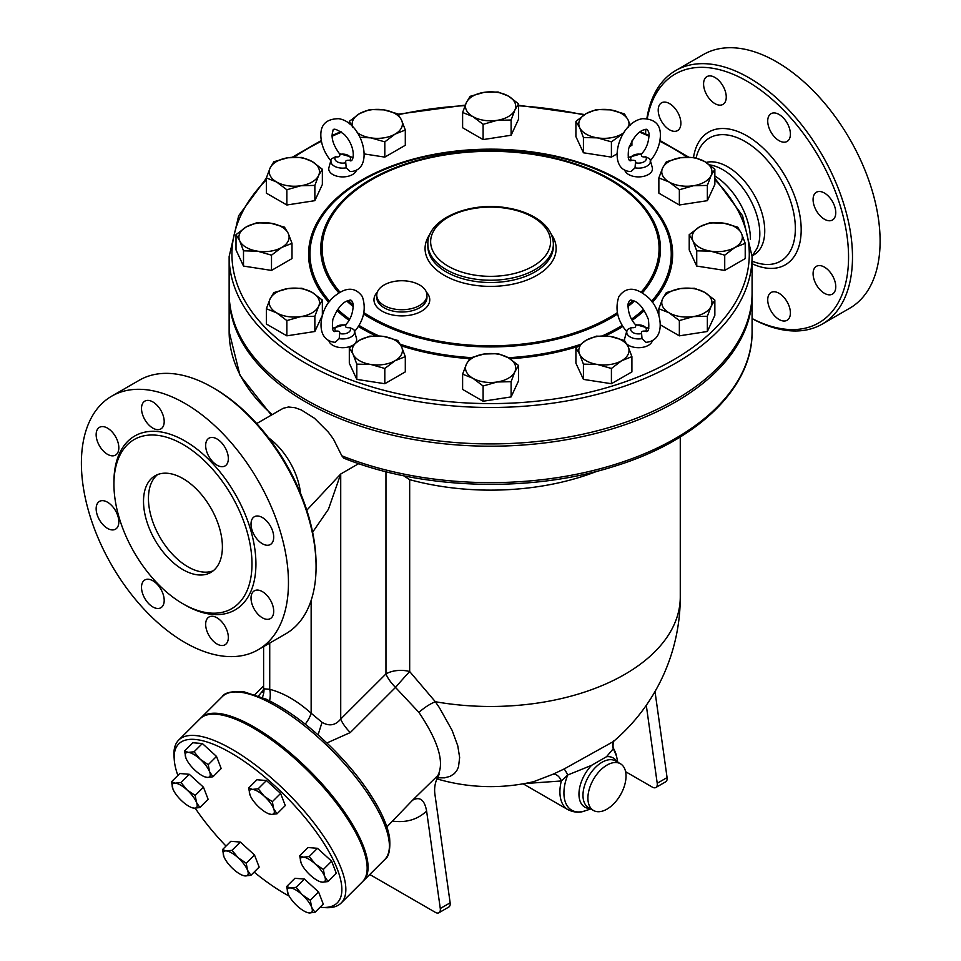 <?xml version="1.0" encoding="UTF-8"?>
<svg xmlns="http://www.w3.org/2000/svg" width="961" height="961" viewBox="0 0 961 961"><rect width="100%" height="100%" fill="white"/><g stroke="black" fill="none" stroke-linecap="round" stroke-linejoin="round"><path stroke-width="1.44" d="M706.9 76.64L706.9 76.64A16.037 9.262 60 0 1 722.936 85.901A16.037 9.262 60 0 1 722.936 104.413L722.936 104.413A16.037 9.262 60 0 1 706.9 95.151A16.037 9.262 60 0 1 706.9 76.64M658.213 110.167A16.037 9.262 60 0 1 661.528 102.827A16.037 9.262 60 0 1 673.889 107.127A16.037 9.262 60 0 1 680.893 123.26A16.037 9.262 60 0 1 677.565 130.6A16.037 9.262 60 0 1 665.216 126.311A16.037 9.262 60 0 1 658.213 110.167M787.083 320.277L787.083 320.277A16.037 9.262 60 0 1 771.046 311.028A16.037 9.262 60 0 1 771.046 292.504L771.046 292.504A16.037 9.262 60 0 1 787.083 301.766A16.037 9.262 60 0 1 787.083 320.277M835.77 286.75A16.037 9.262 60 0 1 832.442 294.09A16.037 9.262 60 0 1 820.081 289.802A16.037 9.262 60 0 1 813.09 273.657A16.037 9.262 60 0 1 816.406 266.317A16.037 9.262 60 0 1 828.766 270.618A16.037 9.262 60 0 1 835.77 286.75M832.442 201.498A16.037 9.262 60 0 1 832.442 220.021A16.037 9.262 60 0 1 816.406 210.759A16.037 9.262 60 0 1 816.406 192.236A16.037 9.262 60 0 1 832.442 201.498M779.059 114.467A16.037 9.262 60 0 1 789.546 128.594A16.037 9.262 60 0 1 787.083 141.447A16.037 9.262 60 0 1 779.059 140.654A16.037 9.262 60 0 1 768.584 126.528A16.037 9.262 60 0 1 771.046 113.674A16.037 9.262 60 0 1 779.059 114.467M646.885 118.395A146.42 84.544 60 0 1 675.751 70.513L703.356 54.573A146.42 84.544 60 0 1 776.572 61.828A146.42 84.544 60 0 1 872.228 190.855A146.42 84.544 60 0 1 849.788 308.181L822.172 324.133M675.751 70.513A146.42 84.544 60 0 1 748.955 77.769A146.42 84.544 60 0 1 844.611 206.795A146.42 84.544 60 0 1 822.184 324.121A146.42 84.544 60 0 1 752.079 318.62M645.468 133.867A146.42 84.544 60 0 1 645.66 129.519M752.079 318.535A143.633 82.922 -120 0 0 848.527 254.136A143.633 82.922 -120 0 0 746.985 81.18A143.633 82.922 -120 0 0 647.306 118.431M645.84 129.519A143.633 82.922 -120 0 0 645.552 133.903M714.852 175.971A52.29 30.187 60 0 1 750.421 239.397M709.662 164.896A52.29 30.187 60 0 1 722.84 169.701A52.29 30.187 60 0 1 757.028 248.418L752.079 256.155M706.143 162.433A52.29 30.187 60 0 1 727.777 166.854A52.29 30.187 60 0 1 761.929 212.934A52.29 30.187 60 0 1 753.917 254.845L752.511 255.65M182.95 569.645A55.786 32.206 60 0 1 146.516 520.49A55.786 32.206 60 0 1 155.069 475.791A55.786 32.206 60 0 1 210.843 507.997A55.786 32.206 60 0 1 210.843 572.408A55.786 32.206 60 0 1 182.95 569.645M157.64 474.554A55.786 32.206 -120 0 0 152.15 519.889A55.786 32.206 -120 0 0 187.888 566.798A55.786 32.206 -120 0 0 213.198 570.798M144.835 401.133A16.037 9.262 60 0 1 160.871 410.395A16.037 9.262 60 0 1 160.871 428.918A16.037 9.262 60 0 1 144.835 419.657A16.037 9.262 60 0 1 144.835 401.133M96.148 434.672A16.037 9.262 60 0 1 99.476 427.333A16.037 9.262 60 0 1 111.836 431.621A16.037 9.262 60 0 1 118.828 447.766A16.037 9.262 60 0 1 115.512 455.106A16.037 9.262 60 0 1 103.151 450.805A16.037 9.262 60 0 1 96.148 434.672M99.476 519.925A16.037 9.262 60 0 1 99.476 501.402A16.037 9.262 60 0 1 115.512 510.663A16.037 9.262 60 0 1 115.512 529.175A16.037 9.262 60 0 1 99.476 519.925M152.859 606.956A16.037 9.262 60 0 1 142.372 592.817A16.037 9.262 60 0 1 144.835 579.976A16.037 9.262 60 0 1 152.859 580.768A16.037 9.262 60 0 1 163.334 594.895A16.037 9.262 60 0 1 160.871 607.748A16.037 9.262 60 0 1 152.859 606.956M225.018 644.783A16.037 9.262 60 0 1 208.981 635.521A16.037 9.262 60 0 1 208.981 617.01A16.037 9.262 60 0 1 225.018 626.272A16.037 9.262 60 0 1 225.018 644.783M273.705 611.256A16.037 9.262 60 0 1 270.377 618.596A16.037 9.262 60 0 1 258.029 614.295A16.037 9.262 60 0 1 251.025 598.162A16.037 9.262 60 0 1 254.341 590.823A16.037 9.262 60 0 1 266.702 595.111A16.037 9.262 60 0 1 273.705 611.256M270.377 526.003A16.037 9.262 60 0 1 270.377 544.515A16.037 9.262 60 0 1 254.341 535.265A16.037 9.262 60 0 1 254.341 516.742A16.037 9.262 60 0 1 270.377 526.003M217.006 438.973A16.037 9.262 60 0 1 227.481 453.099A16.037 9.262 60 0 1 225.018 465.953A16.037 9.262 60 0 1 217.006 465.16A16.037 9.262 60 0 1 206.531 451.021A16.037 9.262 60 0 1 208.981 438.18A16.037 9.262 60 0 1 217.006 438.973M679.355 204.993L679.355 189.749L669.108 182.001A25.106 14.487 0 0 0 693.361 185.749A25.106 14.487 0 0 0 711.104 175.503A25.106 14.487 0 0 0 704.605 161.508L714.852 169.256L714.852 184.5L707.356 200.669L679.355 204.993L658.862 193.161L658.862 177.917L662.61 168.007L666.369 161.748L680.364 157.76A25.106 14.487 0 0 0 662.61 168.007A25.106 14.487 0 0 0 669.108 182.001L658.862 177.917M752.079 256.527L752.079 292.961A261.476 150.961 180 0 1 590.667 432.426A261.476 150.961 180 0 1 305.718 399.704A261.476 150.961 180 0 1 229.138 292.961L229.138 256.527A261.476 150.961 0 0 0 305.718 363.27A261.476 150.961 0 0 0 590.667 395.992A261.476 150.961 0 0 0 752.079 256.527L742.565 215.744L714.852 178.157M616.674 154.072L611.412 157.111L583.423 152.775L575.915 136.618L575.915 121.362L586.162 113.614A25.106 14.487 0 0 0 579.663 127.621A25.106 14.487 0 0 0 597.418 137.867L583.423 137.531L579.663 127.621L575.915 121.362M631.906 140.979L631.906 145.279L629.215 146.829M518.604 103.836L514.856 110.095L511.108 120.005L497.101 120.341A25.106 14.487 0 0 0 514.856 110.095A25.106 14.487 0 0 0 508.357 96.088L518.604 103.836L518.604 119.092L511.108 135.249L483.107 139.585L462.613 127.753L462.613 112.497L466.361 102.587A25.106 14.487 0 0 0 472.86 116.581A25.106 14.487 0 0 0 497.101 120.341L483.107 124.329L472.86 116.581L462.613 112.497M405.302 130.023L395.055 134.12L384.808 141.856L370.814 137.867A25.106 14.487 0 0 0 395.055 134.12A25.106 14.487 0 0 0 401.554 120.113L405.302 130.023L405.302 145.279L384.808 157.111L364.543 153.976M322.355 169.256L322.355 184.5L314.86 200.669L286.858 204.993L266.365 193.161L266.365 177.917L270.113 168.007L273.861 161.748L287.868 157.76L301.862 157.424L312.109 161.508L322.355 169.256L318.608 175.503L314.86 185.413L300.853 185.749A25.106 14.487 0 0 0 318.608 175.503A25.106 14.487 0 0 0 312.109 161.508A25.106 14.487 0 0 0 287.868 157.76A25.106 14.487 0 0 0 270.113 168.007A25.106 14.487 0 0 0 276.612 182.001A25.106 14.487 0 0 0 300.853 185.749L286.858 189.749L276.612 182.001L266.365 177.917M292 243.337L292 258.581L271.507 270.413L243.505 266.077L236.01 249.92L236.01 234.664L246.256 226.928L256.503 222.832L270.497 223.168L284.492 227.168L288.252 233.415L292 243.337L281.753 247.421A25.106 14.487 0 0 0 288.252 233.415A25.106 14.487 0 0 0 270.497 223.168A25.106 14.487 0 0 0 246.256 226.928A25.106 14.487 0 0 0 239.757 240.923L236.01 234.664M322.355 300.084L322.355 315.34L314.86 331.497L286.858 335.833L266.365 324.001L266.365 308.745L270.113 298.835L273.861 292.588L287.868 288.588L301.862 288.252L312.109 292.336L322.355 300.084L318.608 306.343A25.106 14.487 0 0 0 312.109 292.336A25.106 14.487 0 0 0 287.868 288.588A25.106 14.487 0 0 0 270.113 298.835A25.106 14.487 0 0 0 276.612 312.83L266.365 308.745M351.918 345.684A13.947 8.048 180 0 1 332.842 345.335A13.947 8.048 180 0 1 328.89 340.759M332.386 328.266L345.972 324.434C350.729 319.232 353.155 312.505 353.24 304.241C352.206 300.697 350.933 299.388 349.396 300.337C343.113 301.382 337.599 307.724 332.854 319.364C331.737 329.046 332.77 332.974 335.93 331.137L335.533 331.173C338.945 330.776 340.314 331.569 339.617 333.539L339.209 338.632A11.88 6.859 0 0 0 354.441 330.992L356.471 338.38A13.947 8.048 180 0 1 355.438 342.909M650.068 161.136C656.447 153.484 659.883 145.171 660.363 136.21C660.856 124.69 654.909 118.852 642.513 118.696C617.707 122.455 606.043 171.31 631.041 171.526L635.029 167.839A11.88 6.859 0 0 0 650.261 160.199L652.291 167.586A13.947 8.048 180 0 1 640.579 176.812A13.947 8.048 180 0 1 624.71 169.965M356.507 169.965A13.947 8.048 180 0 1 340.638 176.812A13.947 8.048 180 0 1 328.926 167.586L330.968 160.199A11.88 6.859 0 0 0 346.188 167.839L345.78 162.745C345.095 160.775 346.453 159.982 349.864 160.391A7.796 4.505 180 0 0 348.206 155.418A7.796 4.505 180 0 0 339.617 154.469L339.617 154.469C340.314 156.439 338.945 157.232 335.533 156.823L331.545 158.733L330.968 160.199A11.88 6.859 0 0 1 331.341 159.262M518.604 365.504L514.856 371.751A25.106 14.487 0 0 0 508.357 357.756L518.604 365.504L518.604 380.748L511.108 396.917L483.107 401.242L462.613 389.409L462.613 374.165L466.361 364.255L470.109 357.997L484.116 354.008L498.11 353.672L508.357 357.756A25.106 14.487 0 0 0 484.116 354.008A25.106 14.487 0 0 0 466.361 364.255A25.106 14.487 0 0 0 472.86 378.25L462.613 374.165M631.906 356.639L621.659 360.723L611.412 368.471L597.418 364.471L583.423 364.135L579.663 354.225A25.106 14.487 0 0 0 597.418 364.471A25.106 14.487 0 0 0 621.659 360.723A25.106 14.487 0 0 0 628.158 346.717A25.106 14.487 0 0 0 610.415 336.47L624.41 340.47L628.158 346.717L631.906 356.639L631.906 371.883L611.412 383.715L583.423 379.391L575.915 363.222L575.915 347.978L586.162 340.23L596.409 336.146L610.415 336.47A25.106 14.487 0 0 0 586.162 340.23A25.106 14.487 0 0 0 579.663 354.225L575.915 347.978M714.852 300.084L711.104 306.343L707.356 316.253L693.361 316.589L679.355 320.578L669.108 312.83L658.862 308.745L662.61 298.835A25.106 14.487 0 0 0 669.108 312.83A25.106 14.487 0 0 0 693.361 316.589A25.106 14.487 0 0 0 711.104 306.343A25.106 14.487 0 0 0 704.605 292.336A25.106 14.487 0 0 0 680.364 288.588A25.106 14.487 0 0 0 662.61 298.835L666.369 292.588L680.364 288.588L694.359 288.252L704.605 292.336L714.852 300.084L714.852 315.34L707.356 331.497L679.355 335.833L660.363 324.866M745.219 243.337L734.973 247.421L724.726 255.17L710.72 251.169L696.725 250.833L692.977 240.923A25.106 14.487 0 0 0 710.72 251.169A25.106 14.487 0 0 0 734.973 247.421A25.106 14.487 0 0 0 741.46 233.415L745.219 243.337L745.219 258.581L724.726 270.413L696.725 266.077L689.217 249.92L689.217 234.664L699.464 226.928A25.106 14.487 0 0 0 692.977 240.923L689.217 234.664M652.327 340.759A13.947 8.048 180 0 1 648.387 345.335A13.947 8.048 180 0 1 626.752 343.966M624.746 340.903A13.947 8.048 180 0 1 624.746 338.38L626.788 330.992A11.88 6.859 0 0 0 642.008 338.632L646.008 342.32C667.703 340.482 661.312 308.385 648.11 297.429C635.882 286.81 626.14 286.534 618.884 296.589C614.776 308.925 617.467 320.71 626.98 331.929M405.302 356.639L395.055 360.723A25.106 14.487 0 0 0 401.554 346.717L405.302 356.639L405.302 371.883L384.808 383.715L356.807 379.391L349.311 363.222L349.311 347.978L359.558 340.23L369.805 336.146L383.799 336.47L397.806 340.47L401.554 346.717A25.106 14.487 0 0 0 383.799 336.47A25.106 14.487 0 0 0 359.558 340.23A25.106 14.487 0 0 0 353.059 354.225L349.311 347.978M182.95 444.402A97.614 56.363 60 0 1 246.725 530.412A97.614 56.363 60 0 1 231.769 608.637A97.614 56.363 60 0 1 134.156 552.287A97.614 56.363 60 0 1 134.144 439.561A97.614 56.363 60 0 1 182.95 444.402M184.932 403.404A146.42 84.544 60 0 1 280.588 532.442A146.42 84.544 60 0 1 258.137 649.768A146.42 84.544 60 0 1 111.716 565.236A146.42 84.544 60 0 1 111.716 396.16A146.42 84.544 60 0 1 184.932 403.404M111.716 396.16L139.333 380.22A146.42 84.544 60 0 1 212.537 387.463L212.537 387.463A146.42 84.544 60 0 1 316.073 566.798A146.42 84.544 60 0 1 285.753 633.828L258.137 649.768M214.507 388.604L212.537 387.463L214.507 388.604A143.633 82.922 -120 0 1 316.073 564.515L316.073 566.798M209.582 771.731L212.922 776.8L207.18 777.413A16.733 5.778 -134.9 0 0 209.582 771.731A16.733 5.778 -134.9 0 0 200.164 759.214L208.249 764.668L209.582 771.731M186.038 758.361L185.917 758.061A16.733 5.778 -134.9 0 0 186.038 758.361L186.038 758.349A16.733 5.778 -134.9 0 0 195.347 770.578A16.733 5.778 -134.9 0 0 204.261 776.632A16.733 5.778 -134.9 0 0 207.18 777.413L204.645 776.776M188.332 752.379L194.074 751.778L200.164 759.214A16.733 5.778 -134.9 0 0 188.332 752.379A16.733 5.778 -134.9 0 0 185.917 758.061L184.572 751.009L188.332 752.379M250.136 795.36L250.016 795.071A16.733 5.778 -134.9 0 0 250.136 795.36L250.136 795.36A16.733 5.778 -134.9 0 0 259.434 807.576A16.733 5.778 -134.9 0 0 268.359 813.631A16.733 5.778 -134.9 0 0 271.266 814.411L268.744 813.787M273.681 808.73L277.008 813.811L271.266 814.411A16.733 5.778 -134.9 0 0 273.681 808.73A16.733 5.778 -134.9 0 0 264.263 796.225L272.335 801.678L273.681 808.73M248.671 788.02L252.431 789.389A16.733 5.778 -134.9 0 0 250.016 795.071L248.671 788.02L256.947 779.755L266.437 780.524L280.612 793.426L272.335 801.678M258.173 788.777L264.263 796.225A16.733 5.778 -134.9 0 0 252.431 789.389L258.173 788.777L266.437 780.524M301.165 863.134L301.045 862.846A16.733 5.778 -134.9 0 0 301.165 863.134A16.733 5.778 -134.9 0 0 310.475 875.351A16.733 5.778 -134.9 0 0 319.388 881.405A16.733 5.778 -134.9 0 0 322.307 882.186L319.773 881.561M299.7 855.783L303.46 857.164A16.733 5.778 -134.9 0 0 301.045 862.846L299.7 855.783L307.976 847.53L317.478 848.299L309.202 856.551L315.292 863.987A16.733 5.778 -134.9 0 0 303.46 857.164L309.202 856.551M324.71 876.504L328.049 881.573L322.307 882.186A16.733 5.778 -134.9 0 0 324.71 876.504A16.733 5.778 -134.9 0 0 315.292 863.987L323.364 869.453L324.71 876.504M288.108 893.898L286.642 886.547L290.402 887.928A16.733 5.778 -134.9 0 0 287.988 893.61A16.733 5.778 -134.9 0 0 288.108 893.898A16.733 5.778 -134.9 0 0 297.405 906.115A16.733 5.778 -134.9 0 0 306.331 912.169A16.733 5.778 -134.9 0 0 309.238 912.95L306.715 912.325M296.144 887.315L302.234 894.763A16.733 5.778 -134.9 0 0 290.402 887.928L296.144 887.315L304.409 879.063L318.584 891.964L310.307 900.217L311.652 907.268A16.733 5.778 -134.9 0 0 302.234 894.763L310.307 900.217M314.98 912.337L309.238 912.95A16.733 5.778 -134.9 0 0 311.652 907.268L314.98 912.337L323.256 904.085L318.584 891.964M226.303 850.917L232.045 850.317L238.136 857.753A16.733 5.778 -134.9 0 0 226.303 850.917A16.733 5.778 -134.9 0 0 223.889 856.599L222.544 849.548L226.303 850.917M246.208 863.206L247.554 870.27A16.733 5.778 -134.9 0 0 238.136 857.753L246.208 863.206L254.485 854.954L259.158 867.086L250.881 875.339L245.139 875.939A16.733 5.778 -134.9 0 0 247.554 870.27L250.881 875.339M224.009 856.9L223.889 856.599A16.733 5.778 -134.9 0 0 224.009 856.9A16.733 5.778 -134.9 0 0 233.307 869.116A16.733 5.778 -134.9 0 0 242.232 875.171A16.733 5.778 -134.9 0 0 245.139 875.939L242.616 875.315M184.572 751.009L192.849 742.757L202.351 743.526L194.074 751.778M202.351 743.526L216.513 756.415L208.249 764.668M216.513 756.415L221.186 768.548L212.922 776.8M280.612 793.426L285.285 805.558L277.008 813.811M317.478 848.299L331.641 861.2L336.314 873.321L328.049 881.573M331.641 861.2L323.364 869.453M304.409 879.063L294.919 878.294L286.642 886.547M232.045 850.317L240.322 842.064L230.82 841.295L222.544 849.548M240.322 842.064L254.485 854.954M187.107 789.978L195.179 795.444L196.524 802.495A16.733 5.778 -134.9 0 0 187.107 789.978A16.733 5.778 -134.9 0 0 175.274 783.155L181.016 782.542L187.107 789.978M199.852 807.564L194.11 808.177A16.733 5.778 -134.9 0 0 196.524 802.495L199.852 807.564L208.129 799.312L203.456 787.191L195.179 795.444M172.98 789.125L171.514 781.773L175.274 783.155A16.733 5.778 -134.9 0 0 172.86 788.837A16.733 5.778 -134.9 0 0 172.98 789.125L172.968 789.125A16.733 5.778 -134.9 0 0 182.278 801.342A16.733 5.778 -134.9 0 0 191.203 807.396A16.733 5.778 -134.9 0 0 194.11 808.177L191.587 807.552M181.016 782.542L189.281 774.29L179.791 773.521L171.514 781.773M189.281 774.29L203.456 787.191M437.267 777.809L444.39 777.857L450.084 776.38L454.409 773.557L456.823 770.578L458.505 766.89L459.646 757.496L457.772 745.82L452.138 730.432L439.369 707.632L435.333 701.722L409.674 671.535A20.914 12.073 -0 0 0 385.962 673.925A20.914 7.22 -134.9 0 0 395.512 687.427L418.96 712.437C438.252 741.207 444.571 762.205 437.916 775.443L439.405 774.158C435.405 780.596 433.916 787.335 434.925 794.351L450.144 902.823L440.282 908.517A6.967 4.024 60 0 1 438.913 912.746A6.967 4.024 60 0 1 435.429 912.397L369.769 874.486M403.62 475.743L409.674 479.659L409.674 671.535A20.914 0.697 -48.7 0 0 395.512 687.427L350.284 732.558A20.914 7.22 45.1 0 1 340.723 719.044C335.485 725.423 329.251 726.516 322.043 722.336L311.148 713.242A20.914 8.349 -47.9 0 1 305.238 724.15M312.625 532.202L328.434 509.282L340.723 474.001L306.799 510.207M597.249 471.19A189.653 109.494 180 0 1 409.674 479.659M200.441 718.42A115.044 39.701 45.1 0 1 200.885 717.939A115.044 39.701 45.1 0 1 310.247 771.347A115.044 39.701 45.1 0 1 363.402 880.841A115.044 39.701 45.1 0 1 362.922 881.285M289.177 896.108A112.257 38.74 45.1 0 1 285.201 893.886A112.257 38.74 45.1 0 1 254.124 872.107M226.027 846.076A112.257 38.74 45.1 0 1 195.215 808.213M177.869 775.431A112.257 38.74 45.1 0 1 174.241 759.574A112.257 38.74 45.1 0 1 285.477 796.068A112.257 38.74 45.1 0 1 321.707 907.388A112.257 38.74 45.1 0 1 320.097 907.244M321.707 907.388L325.13 907.628A115.044 39.701 -134.9 0 0 341.155 903.028A115.044 39.701 -134.9 0 0 288.012 793.534A115.044 39.701 -134.9 0 0 178.65 740.126A115.044 39.701 -134.9 0 0 174.013 756.139L174.241 759.574M178.65 740.126L199.96 718.864A115.044 39.701 45.1 0 1 309.322 772.272A115.044 39.701 45.1 0 1 362.477 881.766L341.155 903.028M331.161 161.136C324.77 153.484 321.334 145.171 320.854 136.21C320.361 124.69 326.308 118.852 338.704 118.696C363.522 122.455 375.186 171.31 350.188 171.526L346.188 167.839M635.029 167.839L635.437 162.745C636.134 160.775 634.765 159.982 631.353 160.391L631.749 160.343C628.59 162.181 627.557 158.253 628.674 148.571C633.419 136.93 638.933 130.588 645.215 129.555C646.753 128.594 648.038 129.903 649.059 133.459C648.975 141.711 646.549 148.438 641.792 153.652L628.206 157.484M631.341 160.367A7.796 4.505 180 0 1 633.011 155.418A7.796 4.505 180 0 1 641.6 154.469C640.915 156.439 642.272 157.232 645.684 156.823L649.672 158.733L650.261 160.199A11.88 6.859 0 0 0 649.876 159.262M642.008 338.632L641.6 333.539C640.915 331.569 642.272 330.776 645.684 331.173A7.796 4.505 180 0 0 644.026 326.211A7.796 4.505 180 0 0 635.437 325.262L635.437 325.262C636.134 327.233 634.765 328.013 631.353 327.617L627.365 329.527L626.788 330.992A11.88 6.859 0 0 1 627.161 330.055M353.011 157.484L339.425 153.64C332.926 144.727 330.764 137.183 332.938 130.996C332.782 127.729 336.65 128.942 344.519 134.648C356.987 148.114 353.684 163.995 349.468 160.343L349.576 160.355M648.831 328.266L635.245 324.434C630.488 319.232 628.062 312.505 627.977 304.241C629.011 300.697 630.296 299.388 631.821 300.337C638.104 301.382 643.618 307.724 648.363 319.364C649.48 329.046 648.459 332.974 645.287 331.137L645.684 331.173M335.521 331.161A7.796 4.505 180 0 1 337.191 326.211A7.796 4.505 180 0 1 345.78 325.262L345.78 325.262C345.095 327.233 346.453 328.013 349.864 327.617L353.852 329.527L354.441 330.992A11.88 6.859 0 0 0 354.056 330.055M339.209 338.632L335.209 342.32C313.526 340.482 319.905 308.385 333.107 297.429C345.335 286.81 355.077 286.534 362.333 296.589C366.453 308.925 363.751 320.71 354.237 331.929M709.723 222.832L723.717 223.168A25.106 14.487 0 0 0 699.464 226.928L709.723 222.832M723.717 223.168L737.712 227.168L741.46 233.415A25.106 14.487 0 0 0 723.717 223.168M497.101 381.998L483.107 385.998L472.86 378.25A25.106 14.487 0 0 0 497.101 381.998A25.106 14.487 0 0 0 514.856 371.751L511.108 381.661L497.101 381.998M370.814 364.471L356.807 364.135L353.059 354.225A25.106 14.487 0 0 0 370.814 364.471A25.106 14.487 0 0 0 395.055 360.723L384.808 368.471L370.814 364.471M314.86 316.253L300.853 316.589A25.106 14.487 0 0 0 318.608 306.343L314.86 316.253L314.86 331.497M300.853 316.589L286.858 320.578L276.612 312.83A25.106 14.487 0 0 0 300.853 316.589M271.507 255.17L257.5 251.169A25.106 14.487 0 0 0 281.753 247.421L271.507 255.17L271.507 270.413M257.5 251.169L243.505 250.833L239.757 240.923A25.106 14.487 0 0 0 257.5 251.169M383.799 109.866L397.806 113.866L401.554 120.113A25.106 14.487 0 0 0 383.799 109.866A25.106 14.487 0 0 0 359.558 113.614L369.805 109.53L383.799 109.866M357.12 132.486A25.106 14.487 0 0 0 370.814 137.867L360.027 137.315M353.059 127.621L349.311 121.362L359.558 113.614A25.106 14.487 0 0 0 352.903 127.272M484.116 92.34L498.11 92.004L508.357 96.088A25.106 14.487 0 0 0 484.116 92.34A25.106 14.487 0 0 0 466.361 102.587L470.109 96.34L484.116 92.34M623.749 132.99L611.412 141.856L597.418 137.867A25.106 14.487 0 0 0 621.659 134.12A25.106 14.487 0 0 0 624.097 132.486M628.314 127.272A25.106 14.487 0 0 0 628.158 120.113L630.296 125.338M610.415 109.866L624.41 113.866L628.158 120.113A25.106 14.487 0 0 0 610.415 109.866A25.106 14.487 0 0 0 586.162 113.614L596.409 109.53L610.415 109.866M724.726 270.413L724.726 255.17M696.725 266.077L696.725 250.833M707.356 331.497L707.356 316.253M679.355 335.833L679.355 320.578M658.862 315.508L658.862 308.745M611.412 383.715L611.412 368.471M583.423 379.391L583.423 364.135M483.107 401.242L483.107 385.998M511.108 396.917L511.108 381.661M356.807 379.391L356.807 364.135M384.808 383.715L384.808 368.471M286.858 335.833L286.858 320.578M243.505 266.077L243.505 250.833M349.311 123.957L349.311 121.362M511.108 135.249L511.108 120.005M611.412 157.111L611.412 141.856M314.86 200.669L314.86 185.413M286.858 204.993L286.858 189.749M384.808 157.111L384.808 141.856M483.107 139.585L483.107 124.329M583.423 152.775L583.423 137.531M714.852 169.256L711.104 175.503L707.356 185.413L693.361 185.749L679.355 189.749M680.364 157.76L694.359 157.424L704.605 161.508A25.106 14.487 0 0 0 680.364 157.76M707.356 200.669L707.356 185.413M752.079 294.102A261.476 150.961 180 0 1 752.079 295.243A261.476 150.961 180 0 1 590.667 434.708A261.476 150.961 180 0 1 305.718 401.986A261.476 150.961 180 0 1 229.138 295.243A261.476 150.961 180 0 1 229.15 294.102M384.112 305.49A25.106 14.487 180 0 1 376.76 295.243A25.106 14.487 180 0 1 401.866 280.744A25.106 14.487 180 0 1 426.96 295.243A25.106 14.487 180 0 1 411.464 308.625A25.106 14.487 180 0 1 384.112 305.49M524.442 783.587L561.32 780.969A8.373 5.61 63.5 0 0 552.959 774.242L533.691 781.665A189.653 189.653 0 0 1 436.823 778.842M590.847 808.946L584.865 810.904C579.687 812.946 574.065 812.55 567.999 809.715A39.041 22.547 -60 0 1 561.32 780.969L567.711 775.01A8.373 1.081 65.6 0 0 564.035 769.028L552.959 774.242M613.959 741.039A8.373 8.144 -145.2 0 0 613.334 748.667L616.506 756.103A37.611 21.719 -60 0 0 613.334 748.667L606.511 756.715L591.568 765.34L567.711 775.01A37.611 21.719 -60 0 0 584.865 810.904M680.268 436.979L680.268 596.973A189.653 189.653 0 0 1 613.298 741.604L564.035 769.028M606.968 809.138A26.968 15.568 -60 0 1 593.49 810.471A26.968 15.568 -60 0 1 593.49 779.335A26.968 15.568 -60 0 1 620.446 763.767A26.968 15.568 -60 0 1 624.578 785.377A26.968 15.568 -60 0 1 606.968 809.138M341.816 455.802A261.476 150.961 180 0 0 611.977 465.388A261.476 150.961 180 0 0 752.079 331.677C752.823 387.607 697.674 440.618 615.16 466.049C531.469 493.053 422.456 489.906 343.798 458.169L341.816 455.802L333.455 439.105L328.422 432.222L314.451 418.239L301.358 409.975L295.015 407.704L288.468 406.996L283.195 408.305L256.695 423.561M646.285 705.302L657.216 783.275A6.967 4.024 60 0 1 655.858 787.491A6.967 4.024 60 0 1 652.363 787.143L625.599 771.695M326.896 742.973L350.284 732.558M263.458 689.95L258.509 695.92M392.665 821.102C406.215 822.916 417.53 819.577 426.612 811.072C424.57 799.888 419.885 796.273 412.569 800.201L386.863 826.904M412.569 800.201L437.916 775.443M680.268 596.973A189.653 109.494 180 0 1 435.333 701.722A20.914 7.135 -35.2 0 0 418.96 712.437M426.612 811.072L440.282 908.517M655.858 787.491L665.709 781.798A6.967 4.024 -120 0 0 667.078 777.581L655.006 691.536M438.913 912.746L448.775 907.052A6.967 4.024 -120 0 0 450.144 902.823M269.548 700.845A20.914 14.896 104.1 0 0 269.729 689.325L263.975 688.809L263.602 688.016L262.773 692.388L263.963 690.671M268.587 437.832A52.29 30.187 60 0 1 300.481 493.077M693.518 157.352A76.64 44.254 60 0 1 746.985 135.885A76.64 44.254 60 0 1 801.126 226.772A76.64 44.254 60 0 1 752.079 263.698M755.586 262.425A71.114 41.059 -120 0 0 795.071 222.339A71.114 41.059 -120 0 0 745.063 141.495A71.114 41.059 -120 0 0 696.136 157.892M379.042 335.966A180.644 104.293 180 0 1 362.874 327.689A180.644 104.293 180 0 1 358.933 325.335M349.624 319.148A180.644 104.293 180 0 1 337.611 309.394M329.695 301.334A180.644 104.293 180 0 1 490.615 149.652A180.644 104.293 180 0 1 651.522 301.334M643.606 309.394A180.644 104.293 180 0 1 631.593 319.148M622.284 325.335A180.644 104.293 180 0 1 602.403 335.87M579.807 344.639A180.644 104.293 180 0 1 508.321 357.732M471.07 357.624A180.644 104.293 180 0 1 400.317 344.266M358.285 326.416A182.037 105.097 0 0 0 361.889 328.566A182.037 105.097 0 0 0 375.931 335.87M401.085 345.756A182.037 105.097 0 0 0 469.617 358.645M509.991 358.753A182.037 105.097 0 0 0 577.429 346.621M605.142 335.942A182.037 105.097 0 0 0 622.932 326.416M632.254 320.265A182.037 105.097 0 0 0 644.363 310.511M652.363 302.451A182.037 105.097 0 0 0 490.615 149.159A182.037 105.097 0 0 0 328.854 302.451M336.855 310.511A182.037 105.097 0 0 0 348.975 320.265M714.852 179.791A258.677 149.351 180 0 1 647.906 372.808A258.677 149.351 180 0 1 307.7 359.858A258.677 149.351 180 0 1 266.365 179.791M294.018 157.184A258.677 149.351 180 0 1 321.406 141.279M332.025 136.258A258.677 149.351 180 0 1 341.66 132.137M398.443 114.707A258.677 149.351 180 0 1 465.064 105.626M518.604 105.782A258.677 149.351 180 0 1 583.988 114.972M639.558 132.137A258.677 149.351 180 0 1 649.192 136.258M659.811 141.279A258.677 149.351 180 0 1 687.175 157.16M183.935 604.361A100.4 57.972 -120 0 0 255.926 564.527A100.4 57.972 -120 0 0 184.932 440.979A100.4 57.972 -120 0 0 113.939 483.119M385.962 471.695L385.962 673.925L340.723 719.044L340.723 474.001L358.693 463.634M311.148 600.409L311.148 713.242C297.345 700.881 283.531 692.905 269.729 689.325L269.729 643.077M345.78 162.745A7.796 4.505 180 0 1 337.179 161.796A7.796 4.505 180 0 1 335.533 156.823M645.684 156.823A7.796 4.505 180 0 1 644.038 161.796A7.796 4.505 180 0 1 635.437 162.745M641.6 333.539A7.796 4.505 180 0 1 633.011 332.578A7.796 4.505 180 0 1 631.353 327.617M349.864 327.617A7.796 4.505 180 0 1 348.218 332.578A7.796 4.505 180 0 1 339.617 333.539M426.96 295.243L426.96 297.514A25.106 14.487 180 0 1 411.464 310.908A25.106 14.487 180 0 1 384.112 307.76A25.106 14.487 180 0 1 376.76 297.514L376.76 295.243M377.361 292.108A27.893 16.097 0 0 0 382.142 311.184A27.893 16.097 0 0 0 418.552 312.697A27.893 16.097 0 0 0 426.372 292.108M617.334 312.637A168.463 97.265 180 0 1 371.487 317.334A168.463 97.265 180 0 1 363.883 312.637M353.324 304.925A168.463 97.265 180 0 1 348.254 300.565M339.966 292.084A168.463 97.265 180 0 1 490.615 151.297A168.463 97.265 180 0 1 641.263 292.084M632.963 300.565A168.463 97.265 180 0 1 627.893 304.925M430.072 234.052A65.54 37.839 0 0 0 444.27 275.314A65.54 37.839 0 0 0 527.048 280.011A65.54 37.839 0 0 0 551.146 234.052M553.368 243.998L553.368 246.28A62.753 36.23 180 0 1 514.628 279.747A62.753 36.23 180 0 1 446.24 271.903A62.753 36.23 180 0 1 427.861 246.28L427.861 243.998A62.753 36.23 0 0 0 446.24 269.621A62.753 36.23 0 0 0 514.628 277.477A62.753 36.23 0 0 0 553.368 243.998C553.031 233.931 547.422 225.403 536.526 218.387C528.142 213.126 518.051 209.582 506.267 207.756C468.872 201.402 426.936 219.36 427.861 243.998M448.21 266.209A59.966 34.62 180 0 1 475.094 208.285A59.966 34.62 180 0 1 548.527 250.689A59.966 34.62 180 0 1 448.21 266.209M363.582 313.971A169.857 98.07 0 0 0 370.502 318.199A169.857 98.07 0 0 0 617.635 313.971M627.833 306.655A169.857 98.07 0 0 0 634.38 301.081M642.453 292.817A169.857 98.07 0 0 0 490.615 150.793A169.857 98.07 0 0 0 338.765 292.817M346.837 301.081A169.857 98.07 0 0 0 353.384 306.655M593.49 810.471L588.552 807.624A26.968 15.568 -60 0 1 594.943 767.935A26.968 15.568 -60 0 1 615.52 760.932L620.446 763.767M606.511 756.715A28.398 16.397 -60 0 1 616.974 761.773M590.018 808.477A28.398 16.397 -60 0 1 578.978 793.149A28.398 16.397 -60 0 1 591.568 765.34M222.207 696.677A115.044 39.701 45.1 0 1 331.557 750.085A115.044 39.701 45.1 0 1 384.712 859.578C388.845 857.056 390.466 849.8 389.601 837.812C387.956 827.637 383.211 815.877 375.379 802.519C364.471 784.14 349.948 765.881 331.821 747.778C309.286 725.603 287.363 709.398 266.053 699.14L244.082 691.86C231.901 690.971 224.61 692.581 222.207 696.677L200.885 717.939M272.155 414.635A261.476 150.961 180 0 1 229.138 331.677L229.138 295.243M667.078 777.581L657.216 783.275M322.043 722.336L318.067 734.865M262.353 697.482A20.914 19.232 152.7 0 0 263.975 688.809M752.079 261.26L755.538 262.413M688.761 157.148L659.943 140.51M649.216 135.489L640.218 131.681M584.648 114.539L518.604 105.266M465.28 105.097L398.07 114.203M341.011 131.681L332.013 135.489M321.274 140.51L292.276 157.268M266.365 178.157L238.664 215.744L229.138 256.527M204.261 776.632L204.897 776.884M268.359 813.631L268.984 813.895M319.388 881.405L320.013 881.657M306.331 912.169L306.955 912.433M242.232 875.171L242.857 875.423M191.203 807.396L191.828 807.648M614.091 740.847C613.238 739.802 612.325 748.991 613.911 749.1M617.803 762.253L616.506 756.103M567.999 809.715L523.144 783.816M363.402 880.841L384.712 859.578M752.079 331.677L752.079 295.243M271.362 415.092L239.998 375.379L229.138 331.677M263.602 685.914L254.881 694.611M263.602 646.609L263.602 688.016"/></g></svg>
